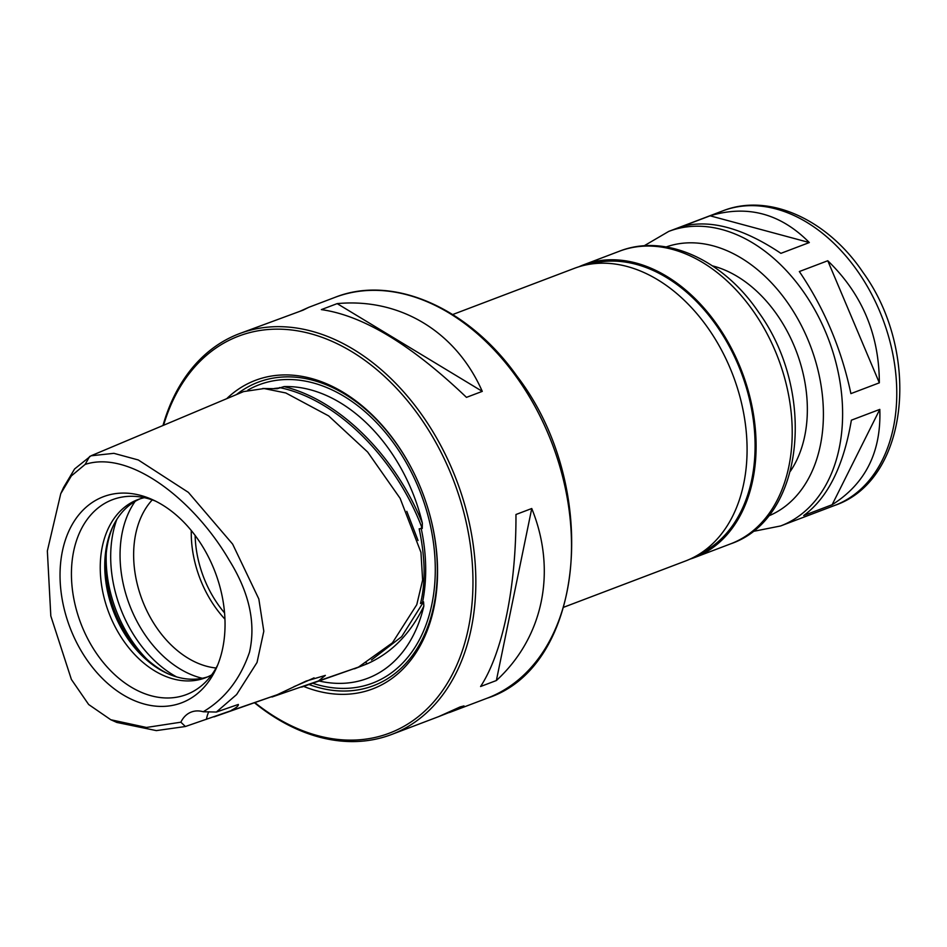 <?xml version="1.0" encoding="UTF-8"?>
<svg xmlns="http://www.w3.org/2000/svg" width="947" height="947" viewBox="0 0 947 947"><rect width="100%" height="100%" fill="white"/><g stroke="black" fill="none" stroke-linecap="round" stroke-linejoin="round"><path stroke-width="1.42" d="M710.096 215.809C747.526 204.611 780.6 213.525 809.33 242.55L780.908 253.346C742.815 227.872 709.741 218.958 681.662 226.605L710.096 215.809L809.33 242.55M827.773 260.745C862.03 293.878 879.218 334.563 879.337 382.825L850.903 393.621C841.433 348.91 824.245 308.225 799.339 271.54L827.773 260.745L879.337 382.825M879.81 409.388C881.326 451.944 865.428 483.728 832.141 504.727L803.707 515.523C827.642 498.075 843.54 466.303 851.377 420.184L879.81 409.388L832.141 504.727M712.44 265.858A122.494 86.355 69.2 0 1 796.38 351.455A122.494 86.355 69.2 0 1 790.414 471.192M578.913 266.77A156.527 110.337 69.2 0 1 583.376 264.911A156.527 110.337 69.2 0 1 742.093 372.076A156.527 110.337 69.2 0 1 694.518 557.57A156.527 110.337 69.2 0 1 689.949 559.144M589.638 264.249A155.166 109.379 69.2 0 1 741.193 372.408A155.166 109.379 69.2 0 1 699.632 553.912M452.702 314.534L574.344 268.344A156.527 110.337 69.2 0 1 733.061 375.497A156.527 110.337 69.2 0 1 685.486 561.003L563.844 607.193M254.814 703.029A214.377 151.118 -110.8 0 0 391.49 734.529A214.377 151.118 -110.8 0 0 456.643 480.472A214.377 151.118 -110.8 0 0 239.271 333.711A214.377 151.118 -110.8 0 0 232.015 336.777A214.377 151.118 -110.8 0 0 162.979 425.511M299.726 311.397L308.781 307.313L303.135 310.131L239.271 333.711M460.076 706.947L463.994 705.917L460.562 707.989L438.911 716.512L460.076 706.947M531.752 508.515C557.073 570.946 543.436 637.284 496.37 680.526L480.579 686.516C502.679 652.755 516.316 586.43 515.961 514.505L531.752 508.515L496.37 680.526M482.272 391.371L466.469 397.361C411.4 344.755 363.032 315.505 321.364 309.61L337.168 303.62C400.001 297.725 455.957 331.568 482.272 391.371L337.168 303.62M255.228 702.887A212.329 149.673 -110.8 0 0 472.411 565.122A212.329 149.673 -110.8 0 0 231.459 339.168A212.329 149.673 -110.8 0 0 163.594 425.25M303.679 686.421A165.038 116.339 -110.8 0 0 428.624 510.741A165.038 116.339 -110.8 0 0 415.591 476.436A165.038 116.339 -110.8 0 0 249.842 382.706A165.038 116.339 -110.8 0 0 226.676 398.699M415.65 476.566A162.316 114.409 -110.8 0 0 252.707 384.529A162.316 114.409 -110.8 0 0 236.407 394.615M309.136 684.574A162.316 114.409 -110.8 0 0 428.577 510.599M262.721 388.483L277.222 388.732L284.005 386.601A153.355 108.1 69.2 0 1 422.35 523.135L422.255 528.45L419.166 528.817C425.274 557.57 425.724 582.476 420.504 603.511L423.569 601.854L423.842 606.092A153.355 108.1 69.2 0 1 319.459 681.059M354.403 668.831L367.495 663.681L366.063 662.782M422.35 523.135C394.757 454.998 338.99 399.954 284.005 386.601M367.495 663.681C391.845 652.696 410.631 633.507 423.842 606.092M301.679 687.108L358.463 667.114L271.99 697.004M214.046 716.879L277.187 694.743L185.387 726.515L180.865 722.194A34.033 23.983 69.2 0 1 191.33 712.037A34.033 23.983 69.2 0 1 203.238 711.753L216.378 712.049L238.324 704.45C238.656 705.764 236.348 707.717 231.376 710.309M216.378 712.049L236.608 694.565L257.028 662.474L263.811 631.211L258.827 598.966L232.654 544.134L188.358 492.357L138.298 459.97L113.889 453.329L90.995 455.803L74.6 468.954L63.579 487.456L60.75 493.695L47.35 550.953L50.818 616L71.392 679.449L88.651 704.509L110.787 719.744L146.465 727.462L180.865 722.194M116.824 722.431L156.35 730.611L185.387 726.515M206.434 719.341A34.033 23.983 69.2 0 1 208.766 711.742M358.463 667.114L392.437 642.812L416.775 604.695L422.622 580.073L420.953 552.397L400.119 498.335L367.649 452.039L328.621 415.887L285.816 392.969L264.059 388.542L243.592 391.585L90.983 455.803M277.187 694.743L306.059 681.094L325.366 675.4L318.985 680.526M293.89 686.682A27.558 1.018 157.1 0 0 314.061 677.863M203.238 711.753C224.865 698.922 240.278 679.094 249.487 652.258C256.057 623.244 249.333 592.609 229.316 560.364C194.869 501.058 130.508 449.576 85.135 464.409L71.333 475.939L60.75 493.695M99.672 498.288A110.231 77.701 -110.8 0 0 86.603 659.384A110.231 77.701 -110.8 0 0 216.271 668.322A110.231 77.701 -110.8 0 0 152.171 499.531A110.231 77.701 -110.8 0 0 99.672 498.288M155.391 501.058A104.217 73.464 -110.8 0 0 132.071 496.275A104.217 73.464 -110.8 0 0 108.917 501.2A104.217 73.464 -110.8 0 0 87.574 638.479A104.217 73.464 -110.8 0 0 203.392 684.101A104.217 73.464 -110.8 0 0 217.668 665.043M144.358 497.684A95.28 67.166 -110.8 0 0 137.729 499.661A95.28 67.166 -110.8 0 0 134.51 501.022A95.28 67.166 -110.8 0 0 109.674 614.887A95.28 67.166 -110.8 0 0 205.381 677.803A95.28 67.166 -110.8 0 0 211.655 674.891M140.014 498.868A95.28 67.166 -110.8 0 0 139.02 499.318A95.28 67.166 -110.8 0 0 112.338 527.751A95.28 67.166 -110.8 0 0 167.749 673.648A95.28 67.166 -110.8 0 0 207.618 676.892M112.918 526.52A97.636 68.823 -110.8 0 0 168.992 674.193M152.254 499.898A95.28 67.166 -110.8 0 0 142.168 599.901A95.28 67.166 -110.8 0 0 216.094 668.002M780.612 525.964A157.545 111.059 69.2 0 0 828.507 339.251A157.545 111.059 69.2 0 0 668.748 231.399L722.904 210.826A157.545 111.059 69.2 0 1 882.663 318.689A157.545 111.059 69.2 0 1 834.769 505.402L780.612 525.964L752.593 531.539M666.215 246.942A143.932 101.459 69.2 0 1 810.514 346.093A143.932 101.459 69.2 0 1 768.396 516.032M619.468 251.204A156.527 110.337 69.2 0 1 778.197 358.357A156.527 110.337 69.2 0 1 730.611 543.862C804.784 518.613 816.456 391.774 758.701 312.38C723.745 260.212 665.705 232.938 619.468 251.204L583.376 264.911M487.16 698.199C585.554 666.652 601.357 485.894 517.026 376.196C468.493 307.538 392.685 274.287 334.942 297.382A214.377 151.118 69.2 0 1 552.314 444.143A214.377 151.118 69.2 0 1 487.16 698.199L449.446 712.523M312.853 683.308A159.593 112.492 -110.8 0 0 429.5 521.619A159.593 112.492 -110.8 0 0 253.772 387.039A159.593 112.492 -110.8 0 0 247.901 390.069M279.152 387.998A152.787 107.698 -110.8 0 0 274.239 388.507M422.445 602.777A152.787 107.698 -110.8 0 0 421.107 528.083M418.029 540.488L406.796 511.344M371.461 659.976L401.67 636.668L423.569 601.854M422.255 528.45C395.325 457.294 336.292 399.03 279.495 387.572M89.705 456.371L85.135 464.409M106.277 552.752A108.893 76.754 -110.8 0 0 146.619 658.97M116.801 519.453A108.893 76.754 -110.8 0 0 176.58 676.892M135.137 501.354A104.904 73.949 -110.8 0 0 129.443 604.731A104.904 73.949 -110.8 0 0 202.315 678.265M191.282 530.533A95.28 67.166 -110.8 0 0 224.948 619.172M195.129 535.446A92.557 65.248 -110.8 0 0 224.557 612.934M668.748 231.399L644.09 245.829M722.904 210.826C769.414 192.466 827.832 219.905 863.013 272.405C921.159 352.331 909.392 480.011 834.769 505.402M694.518 557.57L730.611 543.862M334.942 297.382L308.781 307.313M439.124 716.441L391.49 734.529M117.049 722.525L110.787 719.744"/></g></svg>
